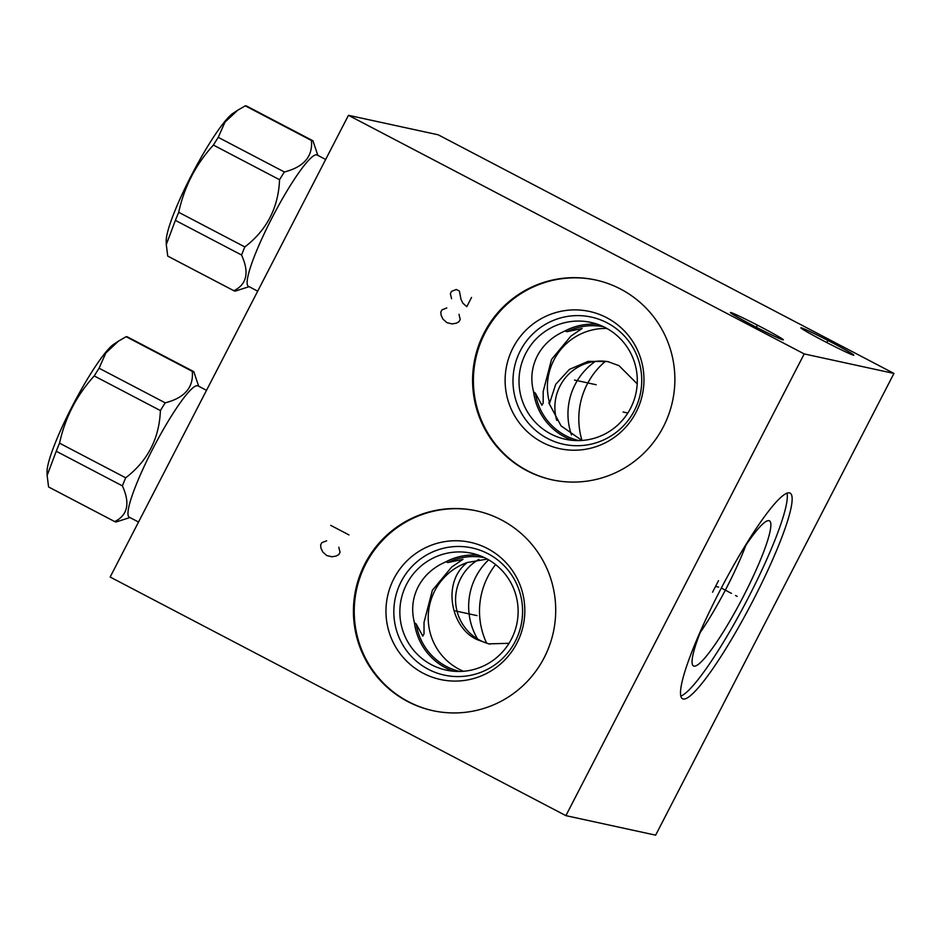 <?xml version="1.0" encoding="UTF-8"?>
<svg xmlns="http://www.w3.org/2000/svg" width="941" height="941" viewBox="0 0 941 941"><rect width="100%" height="100%" fill="white"/><g stroke="black" fill="none" stroke-linecap="round" stroke-linejoin="round"><path stroke-width="1.41" d="M565.894 815.647L804.202 353.922L893.95 373.436L655.642 835.161L565.894 815.647L110.156 577.033L348.464 115.308L438.212 134.81L893.95 373.436M683.142 698.975A116.049 16.95 -62.4 0 1 682.496 698.74A116.049 16.95 -62.4 0 1 720.23 590.136A116.049 16.95 -62.4 0 1 789.511 492.896A116.049 16.95 -62.4 0 1 790.158 493.131A116.049 16.95 -62.4 0 1 752.424 601.734A116.049 16.95 -62.4 0 1 683.142 698.975M804.202 353.922L348.464 115.308M544.192 657.665A102.263 101.087 102.3 0 1 432.848 710.667A102.263 101.087 102.3 0 1 364.943 563.812A102.263 101.087 102.3 0 1 476.287 510.798A102.263 101.087 102.3 0 1 544.192 657.665M663.358 426.802A102.263 101.087 102.3 0 1 552.002 479.804A102.263 101.087 102.3 0 1 484.097 332.949A102.263 101.087 102.3 0 1 595.441 279.936A102.263 101.087 102.3 0 1 663.358 426.802M782.983 339.866A29.818 1.188 -152.7 0 1 754.376 326.233A29.818 1.188 -152.7 0 1 730.357 312.518A29.818 1.188 -152.7 0 1 730.722 312.506A29.818 1.188 -152.7 0 1 759.34 326.139A29.818 1.188 -152.7 0 1 783.347 339.866A29.818 1.188 -152.7 0 1 782.983 339.866M853.499 355.192A29.818 1.188 -152.7 0 1 824.881 341.559A29.818 1.188 -152.7 0 1 800.873 327.844A29.818 1.188 -152.7 0 1 801.238 327.833A29.818 1.188 -152.7 0 1 829.856 341.465A29.818 1.188 -152.7 0 1 853.863 355.192A29.818 1.188 -152.7 0 1 853.499 355.192M447.928 562.553L445.834 561.836C433.26 567.317 424.038 575.633 418.18 586.772C412.476 598.029 411.217 610.003 414.428 622.707L416.228 623.989L422.768 636.128L424.026 633.834L424.026 622.377L432.366 590.278L451.704 567.011L462.972 559.354L447.928 562.553A58.236 57.566 102.3 0 1 484.509 557.648M463.442 671.274A58.236 57.566 102.3 0 1 434.777 590.807A58.236 57.566 -77.7 0 1 467.359 562.483L487.297 559.083M459.773 671.462A58.236 57.566 102.3 0 1 416.228 623.989M511.398 639.139A59.801 59.107 -77.7 0 0 471.688 553.261A59.801 59.107 -77.7 0 0 406.583 584.255A59.801 59.107 102.3 0 0 446.293 670.133A59.801 59.107 102.3 0 0 511.398 639.139M478.64 555.225A59.801 59.107 -77.7 0 0 445.834 561.836M453.433 671.227A59.801 59.107 102.3 0 1 414.428 622.707M515.256 641.397A65.094 64.341 102.3 0 1 428.378 669.322A65.094 64.341 102.3 0 1 401.16 581.656A65.094 64.341 -77.7 0 1 488.038 553.731A65.094 64.341 -77.7 0 1 515.256 641.397M516.915 643.126A70.199 69.387 -77.7 0 0 487.556 548.579A70.199 69.387 -77.7 0 0 393.867 578.703A70.199 69.387 102.3 0 0 423.215 673.25A70.199 69.387 102.3 0 0 516.915 643.126M476.699 510.892A102.263 101.087 -77.7 0 0 365.755 563.988A102.263 101.087 102.3 0 0 433.26 710.761M467.359 562.483C441.541 581.726 450.551 628.482 477.558 639.786L488.755 643.867L509.046 643.303M490.026 644.126A46.027 45.486 -77.7 0 1 479.992 640.315A46.027 45.486 102.3 0 1 478.934 559.377M477.558 638.939A63.612 62.882 102.3 0 1 488.626 559.824M486.65 643.138A74.621 73.763 102.3 0 1 495.601 564.576M567.082 331.691L564.988 330.973C552.414 336.455 543.192 344.771 537.335 355.91C531.63 367.166 530.371 379.141 533.582 391.844L535.382 393.126L541.922 405.265L543.18 402.971L543.18 391.515L551.532 359.415L570.858 336.149L582.126 328.491L567.082 331.691A58.236 57.566 102.3 0 1 603.663 326.786M637.198 383.857L619.037 365.673L607.604 361.544L588.078 361.379L569.376 369.401L555.719 384.281L549.638 403.066A58.236 57.566 102.3 0 1 553.943 359.944A58.236 57.566 -77.7 0 1 606.933 328.48M549.638 403.066L548.815 402.889L561.071 425.897L581.961 440.459M578.927 440.6A58.236 57.566 102.3 0 1 535.382 393.126M630.564 408.276A59.801 59.107 -77.7 0 0 590.854 322.398A59.801 59.107 -77.7 0 0 525.737 353.393A59.801 59.107 102.3 0 0 565.447 439.271A59.801 59.107 102.3 0 0 630.564 408.276M597.806 324.363A59.801 59.107 -77.7 0 0 564.988 330.973M572.587 440.364A59.801 59.107 102.3 0 1 533.582 391.844M634.41 410.535A65.094 64.341 102.3 0 1 547.533 438.459A65.094 64.341 102.3 0 1 520.314 350.793A65.094 64.341 -77.7 0 1 607.192 322.869A65.094 64.341 -77.7 0 1 634.41 410.535M636.069 412.264A70.199 69.387 -77.7 0 0 606.722 317.717A70.199 69.387 -77.7 0 0 513.021 347.841A70.199 69.387 102.3 0 0 542.369 442.388A70.199 69.387 102.3 0 0 636.069 412.264M595.853 280.03A102.263 101.087 -77.7 0 0 484.921 333.126A102.263 101.087 102.3 0 0 552.414 479.898M556.766 420.415A46.027 45.486 102.3 0 1 608.886 361.838M571.481 434.942A63.612 62.882 102.3 0 1 595.371 361.368M700.116 632.693A76.974 11.245 117.6 0 0 745.907 545.227M741.038 552.696A81.902 11.962 -62.4 0 1 769.009 520.667A81.902 11.962 117.6 0 1 743.578 596.041A81.902 11.962 117.6 0 1 693.94 666.11A81.902 11.962 -62.4 0 1 693.094 665.675A81.902 11.962 -62.4 0 1 703.48 624.436M680.778 696.117A116.049 16.95 117.6 0 0 746.484 601.252A116.049 16.95 117.6 0 0 787.017 493.213M581.997 440.459A74.621 73.763 102.3 0 1 605.392 361.32M129.94 517.538L116.249 521.914A84.761 12.386 117.6 0 1 115.414 521.89A84.761 12.386 -62.4 0 1 114.943 521.714A84.761 12.386 -62.4 0 1 114.731 521.585L48.579 486.956L47.132 475.428L56.237 451.233A84.761 12.386 -62.4 0 1 59.542 443.164C65.117 417.616 76.68 395.208 94.241 375.941A84.761 12.386 -62.4 0 1 99.076 368.213L105.815 353.004L118.484 341.124L126.129 336.702A84.761 12.386 -62.4 0 1 126.964 336.737A84.761 12.386 -62.4 0 1 127.435 336.902L193.575 371.542A84.761 12.386 117.6 0 0 193.105 371.366A84.761 12.386 -62.4 0 0 192.282 371.342L126.129 336.702M114.731 521.585C127.753 515.162 130.305 503.259 122.377 485.862L56.237 451.233M114.943 521.714L48.803 487.085A84.761 12.386 -62.4 0 1 48.579 486.956M138.539 522.032L129.235 517.162A74.104 10.821 -62.4 0 1 153.324 447.822A74.104 10.821 -62.4 0 1 197.563 385.728A74.104 10.821 117.6 0 1 197.975 385.869L206.514 390.339M122.377 485.862A84.761 12.386 -62.4 0 1 125.694 477.805C147.737 460.878 159.3 438.471 160.393 410.57A84.761 12.386 -62.4 0 1 165.228 402.842C184.718 397.831 193.74 387.327 192.282 371.342M125.694 477.805L59.542 443.164M47.132 475.428L47.05 471.829A74.539 10.892 -62.4 0 1 73.292 404.23A74.539 10.892 -62.4 0 1 113.896 344.159L118.484 341.124M193.575 371.542A84.761 12.386 117.6 0 1 193.799 371.671L198.692 386.245M165.228 402.842L99.076 368.213M160.393 410.57L94.241 375.941M249.106 286.676L235.403 291.051A84.761 12.386 117.6 0 1 234.58 291.028A84.761 12.386 -62.4 0 1 234.109 290.863A84.761 12.386 -62.4 0 1 233.886 290.722L167.733 256.093L166.286 244.566L175.391 220.37A84.761 12.386 -62.4 0 1 178.708 212.301C184.271 186.753 195.834 164.346 213.407 145.079A84.761 12.386 -62.4 0 1 218.241 137.351L224.97 122.142L237.638 110.262L245.283 105.839A84.761 12.386 -62.4 0 1 246.119 105.874A84.761 12.386 -62.4 0 1 246.589 106.039L312.741 140.679A84.761 12.386 117.6 0 0 312.271 140.503A84.761 12.386 -62.4 0 0 311.436 140.48L245.283 105.839M233.886 290.722C246.907 284.3 249.459 272.396 241.543 254.999L175.391 220.37M234.109 290.863L167.957 256.223A84.761 12.386 -62.4 0 1 167.733 256.093M257.693 291.169L248.389 286.299A74.104 10.821 -62.4 0 1 272.49 216.959A74.104 10.821 -62.4 0 1 316.729 154.865A74.104 10.821 117.6 0 1 317.141 155.006L325.668 159.476M241.543 254.999A84.761 12.386 -62.4 0 1 244.848 246.942C266.891 230.016 278.454 207.608 279.548 179.707A84.761 12.386 -62.4 0 1 284.382 171.98C303.872 166.969 312.894 156.465 311.436 140.48M244.848 246.942L178.708 212.301M166.286 244.566L166.204 240.967A74.539 10.892 -62.4 0 1 192.446 173.367A74.539 10.892 -62.4 0 1 233.05 113.296L237.638 110.262M312.741 140.679A84.761 12.386 117.6 0 1 312.953 140.809L317.846 155.383M284.382 171.98L218.241 137.351M279.548 179.707L213.407 145.079M627.823 413.028L623.083 411.993M455.385 610.909L477.028 615.614M446.822 307.954L441.999 309.824L440.8 312.13L441.129 315.235L442.976 319.14L446.94 322.681L452.092 323.916L456.326 323.198L459.032 321.681L460.231 319.375L458.973 314.318M471.547 297.438L466.783 306.672L462.819 303.131L460.972 299.238L459.396 291.075L456.35 289.487L451.527 291.357L450.339 293.663L451.586 298.72M574.539 380.046L596.182 384.751M326.633 540.816L321.81 542.686L320.61 545.004L320.94 548.097L322.787 552.002L326.75 555.543L331.902 556.778L336.137 556.06L338.842 554.543L340.042 552.238L338.784 547.18M330.75 525.372L348.97 534.923M756.411 327.033L757.293 325.339M826.927 342.359L827.809 340.666M737.168 596.371L735.497 595.5L737.168 596.371M731.475 593.395L721.312 588.066M712.549 592.218L718.512 580.679M715.536 586.455L718.606 587.113"/></g></svg>
